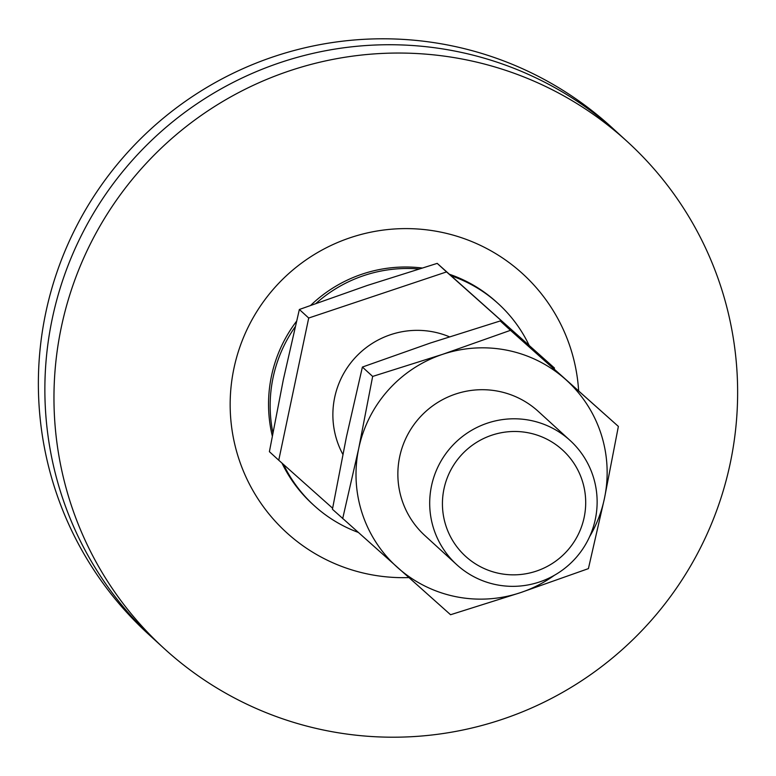 <?xml version="1.0" encoding="UTF-8"?>
<svg xmlns="http://www.w3.org/2000/svg" width="776" height="776" viewBox="0 0 776 776"><rect width="100%" height="100%" fill="white"/><g stroke="black" fill="none" stroke-linecap="round" stroke-linejoin="round"><path stroke-width="1.16" d="M408.836 577.577A175.163 173.775 -47.6 0 1 233.925 368.416A175.163 173.775 -47.6 0 1 417.216 228.969A175.163 173.775 -47.6 0 1 578.634 390.764M61.343 327.074A343.322 340.596 -47.6 0 1 291.776 70.102A343.322 340.596 -47.6 0 1 627.347 141.649A343.322 340.596 -47.6 0 1 730.255 463.165A343.322 340.596 -47.6 0 1 499.822 720.147A343.322 340.596 -47.6 0 1 164.24 648.6A343.322 340.596 -47.6 0 1 61.343 327.074M164.24 648.6L155.151 640.287A343.322 340.596 -47.6 0 1 52.244 318.771A343.322 340.596 -47.6 0 1 282.677 61.789A343.322 340.596 -47.6 0 1 618.249 133.336L611.76 127.4A343.322 340.596 -47.6 0 0 276.178 55.853A343.322 340.596 -47.6 0 0 45.745 312.835A343.322 340.596 -47.6 0 0 148.653 634.351L155.151 640.287A343.322 340.596 -47.6 0 1 52.244 318.771A343.322 340.596 -47.6 0 1 282.677 61.789A343.322 340.596 -47.6 0 1 618.249 133.336L627.347 141.649M529.038 345.165A136.624 135.548 132.4 0 0 498.347 303.746A136.624 135.548 132.4 0 0 451.147 275.781M418.759 268.971A136.624 135.548 132.4 0 0 316.113 303.329M295.181 326.812A136.624 135.548 132.4 0 0 273.094 377.543A136.624 135.548 132.4 0 0 272.861 432.668M498.347 303.746L496.718 302.262A136.624 135.548 132.4 0 0 449.459 274.277M421.979 267.992A136.624 135.548 132.4 0 0 310.788 305.269M296.5 321.312A136.624 135.548 132.4 0 0 271.474 376.059A136.624 135.548 132.4 0 0 272.269 435.86M283.56 464.514A136.624 135.548 132.4 0 0 314.047 505.496A136.624 135.548 132.4 0 0 358.037 532.317M281.969 463.088A136.624 135.548 132.4 0 0 312.418 504.012L314.047 505.496M456.705 564.647L424.87 535.556A84.08 83.41 -47.6 0 1 399.669 456.812A84.08 83.41 -47.6 0 1 456.094 393.878A84.08 83.41 -47.6 0 1 538.282 411.406L570.117 440.487A84.08 83.41 -47.6 0 1 595.328 519.231A84.08 83.41 -47.6 0 1 538.893 582.165A84.08 83.41 -47.6 0 1 456.705 564.647A84.08 83.41 -47.6 0 1 431.505 485.902A84.08 83.41 -47.6 0 1 487.939 422.969A84.08 83.41 -47.6 0 1 570.117 440.487M510.492 330.324L618.375 426.422L604.436 498.473L588.412 568.624L520.531 592.631L450.565 614.728L332.429 509.26L346.368 437.208L362.392 367.058L372.655 376.428L442.621 354.331L510.492 330.324L500.239 320.954L430.273 343.05L362.392 367.058M342.682 518.63L358.716 448.48L372.655 376.428M618.375 426.422L500.239 320.954M554.287 575.356A126.119 125.12 -47.6 0 1 520.531 592.631A126.119 125.12 -47.6 0 1 397.671 567.634A126.119 125.12 -47.6 0 1 358.716 448.48A126.119 125.12 -47.6 0 1 442.621 354.331A126.119 125.12 -47.6 0 1 565.481 379.328A126.119 125.12 132.4 0 1 604.436 498.473A126.119 125.12 -47.6 0 1 589.595 536.701M584.153 517.417A71.945 71.373 132.4 0 0 528.873 432.911A71.945 71.373 132.4 0 0 443.979 488.899A71.945 71.373 132.4 0 0 499.259 573.415A71.945 71.373 132.4 0 0 584.153 517.417M449.362 336.774A84.08 83.41 132.4 0 0 334.679 397.457A84.08 83.41 132.4 0 0 342.837 454.329M554.229 369.017L554.442 368.018L446.559 271.91L308.712 318.024L278.749 460.226L332.613 508.212M308.712 318.024L299.361 309.478L283.337 379.629L269.398 451.68L278.749 460.226M554.442 368.018L437.208 263.374L367.242 285.471L299.361 309.478M446.559 271.91L437.208 263.374"/></g></svg>
